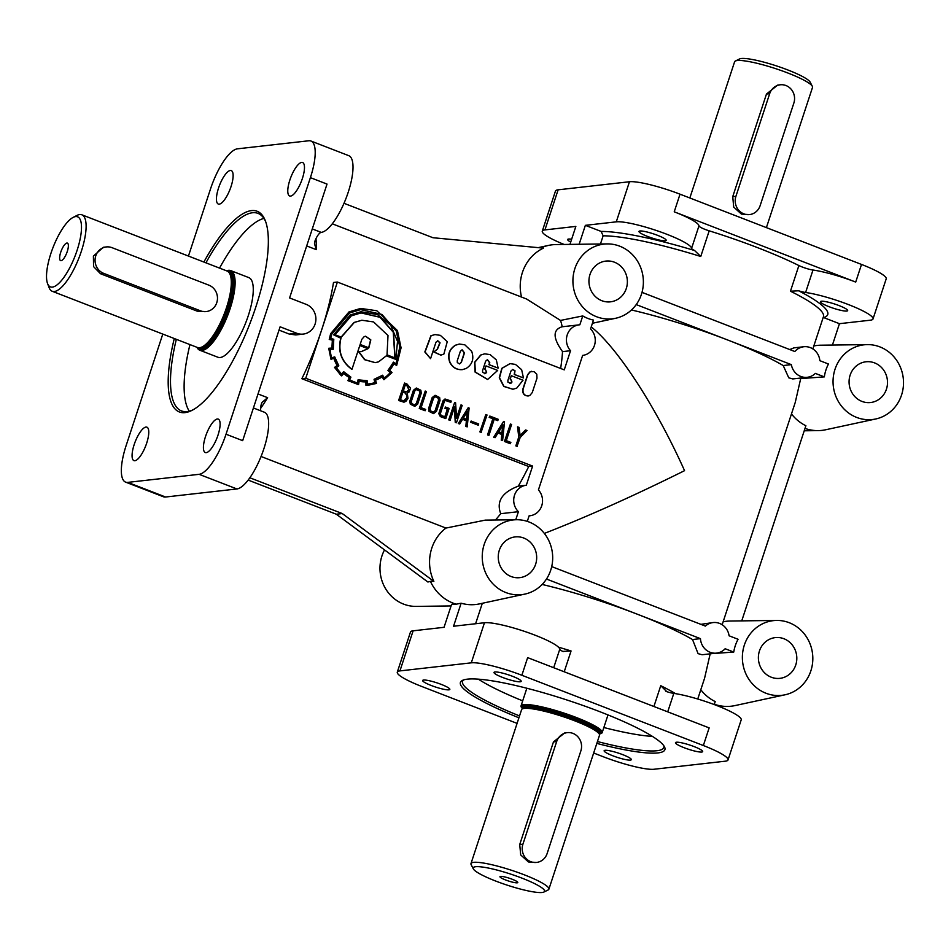 <?xml version="1.0" encoding="UTF-8"?>
<svg xmlns="http://www.w3.org/2000/svg" width="951" height="951" viewBox="0 0 951 951"><rect width="100%" height="100%" fill="white"/><g stroke="black" fill="none" stroke-linecap="round" stroke-linejoin="round"><path stroke-width="1.43" d="M829.082 306.709A14.313 2.199 18.2 0 1 820.475 301.669A14.313 2.199 18.2 0 1 821.402 301.241A14.313 2.199 18.2 0 1 839.044 305.58A14.313 2.199 18.2 0 1 847.662 310.608A14.313 2.199 18.2 0 1 829.082 306.709M647.595 236.454A14.313 2.199 18.2 0 1 638.989 231.426A14.313 2.199 18.2 0 1 639.904 230.986A14.313 2.199 18.2 0 1 657.557 235.325A14.313 2.199 18.2 0 1 666.175 240.365A14.313 2.199 18.2 0 1 647.595 236.454M570.707 242.053A14.313 2.199 18.2 0 1 567.64 239.486A14.313 2.199 18.2 0 1 568.567 239.046A14.313 2.199 18.2 0 1 571.634 239.236M622.715 754.642A14.313 2.199 -161.8 0 0 604.135 750.731A14.313 2.199 -161.8 0 0 612.753 755.76A14.313 2.199 -161.8 0 0 630.406 760.099A14.313 2.199 -161.8 0 0 631.321 759.671A14.313 2.199 -161.8 0 0 622.715 754.642M441.228 684.387A14.313 2.199 -161.8 0 0 422.648 680.476A14.313 2.199 -161.8 0 0 431.267 685.505A14.313 2.199 -161.8 0 0 448.908 689.844A14.313 2.199 -161.8 0 0 449.835 689.416A14.313 2.199 -161.8 0 0 441.228 684.387M694.052 746.571A14.313 2.199 -161.8 0 0 675.483 742.672A14.313 2.199 -161.8 0 0 684.09 747.7A14.313 2.199 -161.8 0 0 701.743 752.039A14.313 2.199 -161.8 0 0 702.67 751.599A14.313 2.199 -161.8 0 0 694.052 746.571M512.565 676.316A14.313 2.199 -161.8 0 0 493.997 672.416A14.313 2.199 -161.8 0 0 502.603 677.445A14.313 2.199 -161.8 0 0 520.256 681.784A14.313 2.199 -161.8 0 0 521.184 681.356A14.313 2.199 -161.8 0 0 512.565 676.316M874.611 362.913A20.506 19.21 -96.4 0 1 887.342 385.131A20.506 19.21 -96.4 0 1 869.689 402.606A20.506 19.21 -96.4 0 1 861.951 401.405A20.506 19.21 -96.4 0 1 849.136 380.138A20.506 19.21 -96.4 0 1 865.089 361.903A20.506 19.21 -96.4 0 1 874.611 362.913M523.787 538.04A20.506 19.21 -96.4 0 1 536.519 560.258A20.506 19.21 -96.4 0 1 518.877 577.732A20.506 19.21 -96.4 0 1 511.139 576.532A20.506 19.21 -96.4 0 1 498.312 555.253A20.506 19.21 -96.4 0 1 514.277 537.03A20.506 19.21 -96.4 0 1 523.787 538.04M614.477 262.214A20.506 19.21 -96.4 0 1 627.208 284.432A20.506 19.21 -96.4 0 1 609.555 301.919A20.506 19.21 -96.4 0 1 601.828 300.706A20.506 19.21 -96.4 0 1 589.002 279.439A20.506 19.21 -96.4 0 1 604.955 261.216A20.506 19.21 -96.4 0 1 614.477 262.214M783.921 638.739A20.506 19.21 -96.4 0 1 796.653 660.957A20.506 19.21 -96.4 0 1 779.012 678.432A20.506 19.21 -96.4 0 1 771.273 677.219A20.506 19.21 -96.4 0 1 758.446 655.952A20.506 19.21 -96.4 0 1 774.411 637.729A20.506 19.21 -96.4 0 1 783.921 638.739M689.832 197.986L734.6 61.791A41 6.312 18.2 0 1 735.385 61.019L739.616 58.938A37.588 5.789 18.2 0 1 787.69 69.91A37.588 5.789 18.2 0 1 810.157 82.131L812.332 86.315A41 6.312 18.2 0 1 812.511 87.409L766.399 227.622M735.385 61.019A41 6.312 18.2 0 1 787.82 72.989A41 6.312 18.2 0 1 812.332 86.315M77.079 250.386A37.588 11.816 111.2 0 1 47.55 283.529A37.588 11.816 111.2 0 1 50.926 253.346A37.588 11.816 111.2 0 1 73.156 217.387A37.588 11.816 111.2 0 1 77.079 250.386M73.156 217.387L77.007 215.413A41 12.898 111.2 0 1 81.834 214.795A41 12.898 111.2 0 1 81.299 251.421A41 12.898 111.2 0 1 52.222 291.279A41 12.898 111.2 0 1 49.083 287.571L47.55 283.529M495.804 881.09A37.588 5.789 -161.8 0 0 543.865 892.062A37.588 5.789 -161.8 0 0 521.956 878.13A37.588 5.789 -161.8 0 0 473.325 868.869A37.588 5.789 -161.8 0 0 495.804 881.09M543.865 892.062L548.109 889.981A41 6.312 -161.8 0 0 548.882 889.209A41 6.312 -161.8 0 0 524.203 874.789A41 6.312 -161.8 0 0 470.983 863.591A41 6.312 -161.8 0 0 471.149 864.685L473.325 868.869M206.201 311.571L197.261 311.179L100.461 273.71L93.555 266.589L93.4 256.104L103.302 247.284L106.334 246.939A13.671 12.803 83.6 0 0 95.136 258.862A13.671 12.803 83.6 0 0 103.659 273.353L200.447 310.822A13.671 12.803 83.6 0 0 206.201 311.571A13.671 12.803 83.6 0 0 217.41 299.66A13.671 12.803 83.6 0 0 208.887 285.169L112.087 247.7A13.671 12.803 83.6 0 0 106.334 246.939M567.224 732.65L564.692 732.936L553.47 741.911L556.668 741.542L522.919 844.179A13.671 12.803 83.6 0 0 530.801 861.689A13.671 12.803 83.6 0 0 536.554 862.438A13.671 12.803 83.6 0 0 547.122 853.546L580.859 750.91A13.671 12.803 83.6 0 0 572.977 733.399A13.671 12.803 83.6 0 0 567.224 732.65A13.671 12.803 83.6 0 0 556.668 741.542M553.47 741.911L519.721 844.536L520.708 854.937L528.423 861.963L536.554 862.438M749.554 214.581L741.423 214.106L733.708 207.08L732.734 196.679L766.47 94.054L777.704 85.079L780.236 84.794A13.671 12.803 -96.4 0 1 785.978 85.542A13.671 12.803 -96.4 0 1 793.859 103.065L760.122 205.689A13.671 12.803 -96.4 0 1 749.554 214.581A13.671 12.803 -96.4 0 1 743.801 213.832A13.671 12.803 -96.4 0 1 735.919 196.322L769.668 93.697A13.671 12.803 -96.4 0 1 780.236 84.794M505.611 879.972A9.391 1.45 18.2 0 1 500.036 876.56A9.391 1.45 18.2 0 1 512.149 879.235A9.391 1.45 18.2 0 1 517.808 882.409A9.391 1.45 18.2 0 1 505.611 879.972M470.983 863.591L521.6 709.648A41 6.312 18.2 0 1 521.719 709.41A41 6.312 18.2 0 1 574.82 720.846A41 6.312 18.2 0 1 599.546 735.004A41 6.312 18.2 0 1 599.499 735.266L548.882 889.209M521.719 709.41L522.384 708.4A40.679 6.265 18.2 0 1 575.07 719.741A40.679 6.265 18.2 0 1 599.617 733.792A40.655 6.265 18.2 0 0 575.117 719.574A40.655 6.265 18.2 0 0 522.361 708.436A42.712 6.586 18.2 0 1 521.029 705.904A42.712 6.586 18.2 0 1 576.472 717.565A42.712 6.586 18.2 0 1 602.185 732.591A42.712 6.586 18.2 0 1 599.606 733.863M60.733 252.229A9.391 2.96 111.2 0 1 67.866 243.468A9.391 2.96 111.2 0 1 67.271 251.492A9.391 2.96 111.2 0 1 61.209 260.669A9.391 2.96 111.2 0 1 60.733 252.229M226.54 270.821A42.712 13.433 111.2 0 1 230.665 270.583L248.817 277.609A42.712 13.433 111.2 0 1 248.259 315.756A42.712 13.433 111.2 0 1 217.969 357.267L199.829 350.241A42.712 13.433 111.2 0 1 196.94 347.293M230.665 270.583A42.712 13.433 111.2 0 1 230.106 308.73A42.712 13.433 111.2 0 1 199.829 350.241M81.834 214.795L227.027 270.999A41 12.898 111.2 0 1 228.026 271.57A41 12.898 111.2 0 1 226.493 307.625A41 12.898 111.2 0 1 198.545 347.745A41 12.898 111.2 0 1 197.416 347.484L52.222 291.279M722.166 624.736L795.262 402.392L800.706 378.569L824.339 376.881A38.42 35.983 83.6 0 1 828.464 364.007L819.857 360.679A15.371 14.408 83.6 0 0 810.264 347.59A15.371 14.408 83.6 0 0 803.785 346.746L793.895 347.864L789.77 349.564M803.785 346.746A15.371 14.408 83.6 0 0 794.846 351.525L642.008 292.373M807.244 377.297L792.777 378.938L788.759 377.809L783.22 365.553L791.351 364.637A15.371 14.408 83.6 0 0 800.766 376.453A15.371 14.408 83.6 0 0 807.244 377.297A15.371 14.408 83.6 0 0 815.352 373.398L824.339 376.881M712.311 653.599L733.744 652.065L725.149 648.737A15.371 14.408 -96.4 0 1 716.555 653.123A15.371 14.408 -96.4 0 1 710.088 652.279A15.371 14.408 -96.4 0 1 700.447 638.644L637.348 614.215A123.012 18.949 18.2 0 1 692.53 639.536L700.447 638.644M716.555 653.123L702.088 654.752L698.082 653.634L692.53 639.536M700.863 624.343L713.107 622.56A15.371 14.408 -96.4 0 1 719.574 623.416A15.371 14.408 -96.4 0 1 729.084 635.791L738.071 639.274A38.42 35.983 -96.4 0 0 733.744 652.065M551.723 566.606L705.38 626.091A15.371 14.408 -96.4 0 1 713.107 622.56M485.307 369.214L486.674 372.198L485.557 373.517L482.644 372.4L482.549 370.64L485.676 361.142L487.435 359.644L489.789 362.723L489.159 364.649L498.134 368.132L496.327 359.918L490.134 354.616L484.737 353.831L480.944 354.985L474.846 362.26L475.322 372.079L487.673 379.437L497.682 370.426L486.009 365.897L484.962 369.083A1.581 1.486 83.6 0 0 485.307 369.214L486.436 372.245L484.725 373.743M510.628 379.009L511.995 381.993L510.877 383.324L507.953 382.207L507.87 380.448L510.996 370.949L512.755 369.452L515.014 370.771L514.479 374.456L523.454 377.927L521.647 369.713L515.454 364.411L510.057 363.639L502.045 368.31L499.513 377.797L504.006 386.403L512.993 389.244L516.75 388.103L523.002 380.222L511.329 375.704L510.283 378.878A1.581 1.486 83.6 0 0 510.628 379.009L511.757 382.052L510.045 383.538M463.66 679.906A105.93 16.322 -161.8 0 0 462.566 681.356A105.93 16.322 -161.8 0 0 519.531 715.925M522.693 700.851A105.93 16.322 18.2 0 1 478.317 679.157M265.757 221.952A105.93 33.309 -68.8 0 0 258.018 213.381A105.93 33.309 -68.8 0 0 205.939 262.845M219.55 268.111A105.93 33.309 111.2 0 1 263.902 218.409M875.752 418.975A37.576 35.199 -96.4 0 1 856.685 417.43A37.576 35.199 -96.4 0 1 833.468 375.847A37.576 35.199 -96.4 0 1 867.348 344.607A37.576 35.199 -96.4 0 1 879.877 346.889A37.576 35.199 -96.4 0 1 903.45 384.989A37.576 35.199 -96.4 0 1 875.752 418.975L825.646 429.769A42.712 40.001 -96.4 0 1 818.217 430.613A42.712 40.001 -96.4 0 1 805.022 428.414M289.877 179.965A17.938 5.647 111.2 0 1 302.596 162.526A17.938 5.647 111.2 0 1 302.37 178.55A17.938 5.647 111.2 0 1 289.651 195.989A17.938 5.647 111.2 0 1 289.877 179.965M218.54 188.025A17.938 5.647 111.2 0 1 231.259 170.586A17.938 5.647 111.2 0 1 231.022 186.61A17.938 5.647 111.2 0 1 218.302 204.049A17.938 5.647 111.2 0 1 218.54 188.025M134.174 444.604A17.938 5.647 111.2 0 1 146.894 427.165A17.938 5.647 111.2 0 1 146.668 443.19A17.938 5.647 111.2 0 1 133.948 460.629A17.938 5.647 111.2 0 1 134.174 444.604M205.523 436.533A17.938 5.647 111.2 0 1 218.243 419.106A17.938 5.647 111.2 0 1 218.005 435.13A17.938 5.647 111.2 0 1 205.285 452.557A17.938 5.647 111.2 0 1 205.523 436.533M260.764 410.832A10.247 3.222 -68.8 0 1 261.406 403.89L262.155 402.285L267.623 397.684L258.018 393.964M312.285 228.929L321.212 232.389A10.247 3.222 -68.8 0 0 314.864 241.292L314.484 243.658L316.291 249.649A123.012 38.682 -68.8 0 0 315.982 238.63M321.212 232.389A41 12.898 -68.8 0 0 348.197 192.28A41 12.898 -68.8 0 0 348.732 155.655L310.929 141.021A41 12.898 -68.8 0 0 308.778 140.772L237.429 148.832A41 12.898 -68.8 0 0 210.516 188.928L188.441 256.069M162.787 334.074L126.15 445.508A41 12.898 -68.8 0 0 125.615 482.133A41 12.898 -68.8 0 0 127.767 482.383L199.116 474.323A41 12.898 -68.8 0 0 226.029 434.215L310.395 177.647A41 12.898 -68.8 0 0 310.929 141.021M125.615 482.133L163.429 496.767A41 12.898 -68.8 0 0 165.581 497.016L236.918 488.957A41 12.898 -68.8 0 0 263.843 448.848A41 12.898 -68.8 0 0 264.378 412.235L253.418 407.979M591.225 326.918C617.472 347.59 656.154 407.183 684.554 470.662C633.057 496.196 586.315 517.118 544.341 533.416M542.141 584.461A123.012 18.949 18.2 0 1 637.348 614.215L546.48 579.04M475.595 623.749L482.323 603.279M505.873 592.556A37.576 35.199 -96.4 0 1 482.656 550.962A37.576 35.199 -96.4 0 1 516.536 519.733A37.576 35.199 -96.4 0 1 529.065 522.004A37.576 35.199 -96.4 0 1 552.626 560.115A37.576 35.199 -96.4 0 1 524.94 594.09A37.576 35.199 -96.4 0 1 505.873 592.556M516.536 519.733L485.26 520.126L445.96 528.067A42.415 39.728 -96.4 0 0 433.858 581.358L430.411 581.346A42.712 40.001 -96.4 0 0 453.151 603.148A42.712 40.001 -96.4 0 0 456.218 604.194L451.618 604.277L444.046 627.315L413.126 630.81A41 6.312 -161.8 0 0 410.475 632.046L397.292 672.143A41 6.312 -161.8 0 0 421.971 686.563L517.082 723.378M495.435 520.007A123.012 38.682 -68.8 0 0 500.737 513.683C496.125 501.581 501.985 492.404 518.307 486.127A123.012 38.682 -68.8 0 0 528.72 466.513L301.859 378.7A123.012 38.682 -68.8 0 0 321.569 330.152A123.012 38.682 -68.8 0 0 333.504 282.483L337.391 282.043L305.758 378.26L532.619 466.073L526.319 485.224A15.371 14.408 83.6 0 0 514.384 495.637A15.371 14.408 83.6 0 0 518.402 511.686L515.763 519.745M560.65 368.465A123.012 38.682 -68.8 0 0 562.528 351.62L570.541 350.717L564.252 369.868L337.391 282.043M332.291 223.806L526.557 299.006L560.519 320.428A123.012 38.682 -68.8 0 1 562.184 326.764C552.65 329.664 552.769 337.95 562.528 351.62M757.84 247.759A123.012 18.949 -161.8 0 0 709.196 230.831A10.247 1.581 18.2 0 1 698.961 225.898A41 6.312 -161.8 0 0 674.223 211.823L855.71 282.078A41 6.312 -161.8 0 0 812.986 270.036A10.247 1.581 18.2 0 1 798.888 265.543A123.012 18.949 -161.8 0 0 757.84 247.759M600.45 244.003L603.136 235.824L601.139 231.438A126.424 19.484 18.2 0 1 694.599 250.517L700.756 256.485L709.196 230.831M783.22 365.553A123.012 18.949 -161.8 0 0 727.527 339.935A123.012 18.949 -161.8 0 0 631.464 309.978M451.071 605.942L416.146 606.393A37.576 35.199 -96.4 0 1 403.604 604.111A37.576 35.199 -96.4 0 1 384.525 549.904M596.55 316.731A37.576 35.199 -96.4 0 1 573.334 275.148A37.576 35.199 -96.4 0 1 607.213 243.908A37.576 35.199 -96.4 0 1 619.743 246.19A37.576 35.199 -96.4 0 1 643.316 284.29A37.576 35.199 -96.4 0 1 615.618 318.276A37.576 35.199 -96.4 0 1 596.55 316.731M540.964 247.902A42.712 40.001 -96.4 0 1 548.537 245.406A42.712 40.001 -96.4 0 1 555.955 244.562L607.213 243.908M521.528 297.069A42.415 39.728 -96.4 0 1 543.413 248.128L432.955 237.726L344.012 203.3M560.519 320.428L582.761 315.934A38.42 35.983 83.6 0 0 587.968 318.466A38.42 35.983 83.6 0 0 593.472 320.083L590.559 328.939A15.371 14.408 83.6 0 1 594.589 344.999A15.371 14.408 83.6 0 1 582.642 355.401L538.421 489.908A15.371 14.408 83.6 0 1 541.725 505.801A15.371 14.408 83.6 0 1 529.85 515.775A15.371 14.408 83.6 0 1 529.113 515.834L529.85 515.775M785.062 694.789A37.576 35.199 -96.4 0 1 766.007 693.255A37.576 35.199 -96.4 0 1 742.79 651.661A37.576 35.199 -96.4 0 1 776.658 620.432A37.576 35.199 -96.4 0 1 789.199 622.703A37.576 35.199 -96.4 0 1 812.76 660.814A37.576 35.199 -96.4 0 1 785.062 694.789L734.957 705.594A42.712 40.001 -96.4 0 1 727.539 706.438A42.712 40.001 -96.4 0 1 714.332 704.239M723.14 621.788A42.236 39.562 -96.4 0 1 730.178 621.027L776.658 620.432M710.171 653.848L704.584 678.218L697.749 699.009M700.792 689.737A42.236 39.562 83.6 0 0 715.211 701.565L714.225 704.56M867.348 344.607L820.856 345.201A42.236 39.562 83.6 0 0 813.818 345.974M741.744 620.872L805.889 425.739A42.236 39.562 -96.4 0 1 791.482 413.923M176.339 339.317A105.93 33.309 -68.8 0 0 181.546 410.939A105.93 33.309 -68.8 0 0 193.041 409.81M174.283 338.52A107.629 33.856 -68.8 0 0 192.066 410.333A107.629 33.856 -68.8 0 0 255.724 307.339A107.629 33.856 -68.8 0 0 265.388 220.917A107.629 33.856 -68.8 0 0 203.883 262.048M597.442 741.542A105.93 16.322 -161.8 0 0 663.81 747.522A105.93 16.322 -161.8 0 0 663.786 745.703M596.824 743.409A107.629 16.583 -161.8 0 0 657.937 752.919A107.629 16.583 -161.8 0 0 664.464 746.785A107.629 16.583 -161.8 0 0 600.117 711.812A107.629 16.583 -161.8 0 0 462.471 680.381A107.629 16.583 -161.8 0 0 518.925 717.803M406.6 391.99L408.871 389.613L406.79 385.44L405.304 384.87M406.041 391.883L407.92 391.36L409.108 389.589L407.028 385.417L405.34 384.763L403.343 390.837L406.041 391.883M403.878 400.787L406.564 397.993L406.612 395.117L404.995 392.918L402.927 392.121M402.951 400.633L405.34 400.157L406.802 397.97L406.85 395.093L405.233 392.894L402.951 392.014L400.442 399.658L402.951 400.633M403.913 402.178L398.6 400.49L404.555 383.051L406.98 383.99L410.582 388.151L409.156 391.907L407.313 393.167L407.979 398.457L405.97 401.274L404.032 402.166L398.6 400.49M420.877 390.279L421.245 393.227L417.667 404.104L414.838 406.315L410.499 404.116L410.071 401.132L413.637 390.279L416.383 388.032L420.877 390.279M414.719 406.327L410.261 404.139L409.833 401.156L413.4 390.314L416.265 388.056M414.505 404.995L416.336 403.426L419.748 393.048L419.546 391.004L416.538 389.446M411.759 403.557L414.624 404.983L416.574 403.402L419.985 393.025L419.783 390.98L416.657 389.435L414.743 390.98L411.319 401.37L411.759 403.557M439.647 397.542L440.028 400.502L436.461 411.379L433.608 413.59L429.281 411.391L428.842 408.395L432.408 397.554L435.166 395.307L439.647 397.542M433.49 413.602L429.044 411.414L428.604 408.431L432.17 397.577L435.047 395.319M433.287 412.259L435.106 410.701L438.518 400.323L438.34 398.279L435.308 396.722M430.53 410.82L433.406 412.247L435.344 410.677L438.756 400.288L438.577 398.255L435.427 396.698L433.525 398.255L430.114 408.645L430.53 410.82M445.793 418.583L440.575 416.562L439.029 413.637L443.249 400.775L445.056 399.016L451.25 401.06L450.833 402.332L445.389 400.407L444.402 401.381L440.277 413.911L441.264 415.421L445.009 416.871L447.529 409.203L444.961 408.324L445.377 407.064L449.134 408.407L445.793 418.583L440.337 416.586L438.791 413.673L443.011 400.799L444.949 399.028M450.833 402.332L445.27 400.419M434.833 334.597L430.886 335.762L424.835 351.953L430.565 358.67L435.962 342.253L437.769 340.767L440.063 342.824L437.46 349.172L433.822 352.001L440.824 355.151M434.06 351.965L440.943 355.139L443.879 354.057L447.255 341.671L440.384 335.358L434.952 334.574L431.124 335.739L425.073 351.929L430.565 358.67M437.65 340.779L439.826 342.847L437.222 349.195L433.822 352.001M466.109 368.501C472.35 364.506 474.228 358.812 471.72 351.418L464.813 344.809L459.416 344.036L455.624 345.189C449.359 349.183 447.493 354.878 450.001 362.272C452.676 367.455 456.801 369.903 462.352 369.642L466.109 368.501M459.297 344.048L455.386 345.213C449.122 349.207 447.255 354.901 449.764 362.295C452.438 367.478 456.563 369.927 462.115 369.666L462.234 369.654M462.031 349.813L464.243 352.916L461.116 362.438L459.44 363.936M460.367 351.299L462.15 349.79L464.48 352.892L461.354 362.414L459.559 363.924L457.324 362.593L457.241 360.809L460.367 351.299M487.316 359.668L489.551 362.747L488.921 364.685L498.134 368.132M484.618 353.855L480.707 355.02L474.608 362.283L475.084 372.103L487.554 379.449M512.637 369.464L514.776 370.807L514.241 374.48L523.454 377.927M509.938 363.651L501.807 368.334L499.275 377.82L503.768 386.427L512.874 389.256M528.162 395.973L528.043 395.985C523.965 395.675 522.254 393.369 522.884 389.054L527.603 374.682L530.064 371.77L531.668 371.306M529.802 395.497L528.28 395.961C524.203 395.652 522.491 393.345 523.121 389.03L527.841 374.658L530.301 371.734L534.01 371.591L536.792 374.254L536.982 378.201L532.263 392.561L529.802 395.497M358.812 351.692L364.851 359.692L375.276 362.64L378.569 361.844L386.415 355.745L395.818 359.383L397.518 341.421L390.683 325.147L377.44 314.579L360.952 311.75L350.55 314.9L333.872 334.823L340.993 338.152C337.831 351.085 341.504 361.463 351.989 369.273L359.823 345.451L368.085 348.637L361.38 351.597L358.575 351.715L364.613 359.716L375.158 362.652M360.833 311.762L350.313 314.936L333.635 334.847L340.755 338.187C337.593 351.109 341.266 361.487 351.751 369.297L351.989 369.273M365.517 336.226L370.581 339.911L368.691 347.769M364.174 336.63L365.636 336.214L370.819 339.876L368.845 347.828L360.144 344.452L361.844 339.305L364.174 336.63M360.964 312.915L380.043 317.301L393.274 332.244L394.879 357.909M351.288 315.863L361.083 312.903L380.234 317.242L393.512 332.208L395.081 357.98L387.033 354.866L388.008 335.501L373.577 321.925L361.891 320.249L354.343 322.413L341.314 337.165L335.037 334.74L351.288 315.863M361.772 320.261L354.105 322.448L341.112 337.094M334.918 357.338L331.733 357.849A33.689 31.561 -96.4 0 1 330.14 349.386L333.278 349.255L333.789 339.245L330.71 338.485A44.947 42.106 -96.4 0 1 331.887 334.051L349.647 312.95L360.738 309.586L381.933 314.46L396.484 331.091L400.05 347.008L396.258 363.853L393.441 362.141L388.174 370.403L390.481 372.554A35.199 32.976 -96.4 0 1 384.382 378.034L382.611 375.217L374.29 379.306L375.074 382.611A40.358 37.802 -96.4 0 1 368.822 383.895A40.358 37.802 -96.4 0 1 367.264 384.038L367.122 380.697L358.277 379.841L357.695 383.146L349.599 380.008L350.907 377.131L343.775 371.758L341.647 374.219L336.297 367.704L338.829 365.826L334.704 356.875L331.721 357.802M393.262 362.7L387.937 370.426L390.243 372.578A35.199 32.976 -96.4 0 1 384.323 377.939M360.619 309.598L381.755 314.508L396.246 331.114L399.812 346.984L396.08 363.746M333.195 348.541L333.278 349.255L330.14 349.409M396.662 365.41L401.072 347.828L397.435 330.579L376.798 310.739L360.667 308.433L349.207 311.916L330.877 333.658L329.248 339.436L332.351 340.161L331.899 348.066L328.951 348.256L330.984 359.3L334.063 358.265A32.964 30.884 83.6 0 0 337.403 365.457A485.367 454.626 83.6 0 0 334.764 367.395L341.647 375.871L343.846 373.327A29.231 27.389 83.6 0 0 349.599 377.488L348.125 380.602L358.563 384.537L359.157 381.196A32.691 30.622 83.6 0 0 366.111 381.85L366.171 385.262L368.988 385.06L376.453 383.431L375.526 380.127A35.353 33.107 83.6 0 0 382.338 376.762L384.038 379.639L392.026 372.578L389.589 370.272A29.647 27.769 83.6 0 0 393.845 363.698L396.662 365.41L393.785 363.829M384.501 379.342L383.8 379.675L382.159 376.881M366.171 385.262L368.869 385.072M348.66 380.899L358.325 384.573M343.727 373.47A29.231 27.389 83.6 0 0 349.362 377.523L347.888 380.626L348.423 380.935M333.837 358.337A32.964 30.884 83.6 0 0 337.165 365.493A485.367 454.626 83.6 0 0 334.526 367.419L341.064 375.562M328.987 348.851L328.713 348.28L328.749 348.874M360.548 308.457L348.969 311.94L330.639 333.694L329.248 339.436L329.593 338.829L332.351 340.161M812.986 270.036L805.604 292.492A10.247 1.581 18.2 0 1 798.614 290.78L790.447 291.208A123.012 18.949 18.2 0 1 823.447 316.671L823.471 316.624M569.946 244.383L575.854 226.409L544.935 229.904A41 6.312 18.2 0 0 542.284 231.152A41 6.312 18.2 0 0 564.169 244.466M248.163 480.089L336.321 514.218L427.902 582.024L430.411 581.346M189.285 411.177A105.93 33.309 111.2 0 1 189.95 344.583M279.012 330.116L289.27 334.086L295.809 334.93L303.214 334.086A15.371 14.408 83.6 0 0 315.815 320.689A15.371 14.408 83.6 0 0 306.234 304.379L289.591 297.936L327.025 184.078L310.395 177.647M261.061 456.492L445.96 528.067M563.254 651.601L562.79 651.411A10.247 1.581 18.2 0 1 559.77 649.248A41 6.312 -161.8 0 0 527.96 632.57A41 6.312 -161.8 0 0 484.475 622.739L453.556 626.233L461.128 603.207L456.218 604.194M461.128 603.207A42.236 39.562 83.6 0 0 479.482 603.897L524.94 594.09M226.029 434.215L242.671 440.658L280.105 326.799L296.736 333.242A15.371 14.408 83.6 0 0 303.214 334.086M527.294 521.374L529.113 515.834M582.761 315.934L579.848 324.79A15.371 14.408 83.6 0 0 579.123 324.85A15.371 14.408 83.6 0 0 567.248 334.823A15.371 14.408 83.6 0 0 570.541 350.717M425.038 410.725L419.272 408.49L425.228 391.051L426.428 391.515L421.115 407.67L425.691 409.441L425.038 410.725M444.806 416.788L447.291 409.227M456.456 422.767L455.493 422.399L454.554 406.85L450.12 420.318L448.931 419.855L454.649 402.439L455.6 402.82L456.563 418.381L460.997 404.9L462.186 405.364L456.456 422.767L455.256 422.422L454.352 407.456M450.12 420.318L448.694 419.878L454.649 402.439M456.528 417.798L460.997 404.9M467.203 426.868L466.073 426.428L466.608 420.758L462.626 419.213L459.702 423.98L458.525 423.516L468.225 407.694L469.128 408.05L467.203 426.868L465.835 426.452L466.37 420.782L462.566 419.308M459.702 423.98L458.287 423.54L468.225 407.694M510.212 443.701L504.446 441.466L510.414 424.027L511.602 424.491L506.289 440.634L510.865 442.405L510.212 443.701M520.126 435.475L525.534 430.007L527.056 430.47L520.161 437.519L517.035 446.34L515.846 445.876L518.77 436.973L517.522 426.904L519.044 427.368L520.149 435.665L525.772 429.971M511.329 375.704L510.045 378.902M359.145 381.268A32.691 30.622 83.6 0 0 365.873 381.874L365.933 385.286M328.713 348.28L330.984 359.3M486.009 365.897L484.725 369.107M502.603 440.575L501.474 440.135L502.009 434.464L498.027 432.919L495.102 437.686L493.926 437.21L503.626 421.4L504.529 421.757L502.603 440.575L501.236 440.158L501.771 434.488L497.967 433.014M495.102 437.686L493.688 437.246L503.626 421.4M497.872 420.58L494.258 419.189L488.945 435.344L487.768 434.892L493.082 418.725L489.408 417.311L489.824 416.062L498.276 419.332L497.635 420.615L494.223 419.284M488.945 435.344L487.53 434.916L492.844 418.749L489.171 417.334L489.824 416.062M481.087 432.36L479.886 431.897L485.83 414.517L487.031 414.981L481.087 432.36M478.091 425.156L470.662 422.28L471.042 421.115L478.722 423.956L478.091 425.156M593.662 753.014L603.469 756.818A41 6.312 -161.8 0 0 654.026 769.252L725.375 761.18A41 6.312 -161.8 0 0 728.026 759.944A41 6.312 -161.8 0 0 703.348 745.525L521.861 675.269A41 6.312 -161.8 0 0 471.292 662.835L399.943 670.895A41 6.312 -161.8 0 0 397.292 672.143M542.284 231.152L555.467 191.056A41 6.312 18.2 0 1 558.118 189.82L629.455 181.748A41 6.312 18.2 0 1 680.024 194.182L861.511 264.437A41 6.312 18.2 0 1 886.201 278.857L873.018 318.954A41 6.312 18.2 0 1 870.367 320.19L839.448 323.685L832.422 345.058M579.135 244.276L585.364 225.339L601.139 231.438M694.599 250.517A10.247 1.581 18.2 0 1 691.579 248.354A41 6.312 18.2 0 0 659.768 231.664A41 6.312 18.2 0 0 616.284 221.845L585.364 225.339M798.614 290.78A126.424 19.484 18.2 0 1 823.673 317.586L839.448 323.685M805.604 292.492A41 6.312 18.2 0 1 849.314 304.914A41 6.312 18.2 0 1 873.018 318.954M728.026 759.944L741.209 719.848A41 6.312 -161.8 0 0 717.506 705.82A41 6.312 -161.8 0 0 673.795 693.398A10.247 1.581 18.2 0 1 666.806 691.674L665.938 691.329M521.861 675.269L527.65 657.628L709.149 727.884L703.348 745.525M666.806 691.674L660.743 685.695L653.908 706.498M562.79 651.411L571.064 650.971A123.012 18.949 -161.8 0 0 558.475 647.167M249.863 477.782L342.265 513.552L336.321 514.218M342.265 513.552L433.858 581.358M652.434 736.407A105.93 16.322 18.2 0 1 603.837 727.527M301.859 378.7L305.758 378.26M532.619 466.073L528.72 466.513M332.588 340.125L331.899 348.066M332.137 348.03L330.425 348.244M333.73 339.84L333.789 339.245M382.611 375.217L374.052 379.33L374.837 382.635A40.358 37.802 -96.4 0 1 368.703 383.907M358.836 379.948L358.04 379.865L357.469 383.087M344.155 372.138L343.537 371.782L341.528 374.1M359.787 345.546L367.847 348.672L361.261 351.608M386.356 355.84L395.818 359.383M517.273 446.316L515.846 445.876M516.084 445.853L518.77 436.973M519.008 436.949L517.76 426.868M510.449 443.677L504.446 441.466M504.684 441.442L510.414 424.027M501.914 433.002L502.71 425.299M502.14 433.085L502.996 424.824L498.823 431.802L502.14 433.085M481.325 432.336L479.886 431.897M480.124 431.873L485.83 414.517M478.329 425.133L470.662 422.28M470.9 422.256L471.28 421.079M466.513 419.296L467.31 411.593M466.739 419.391L467.595 411.117L463.422 418.095L466.739 419.391M447.529 409.203L444.961 408.324M445.199 408.3L445.615 407.04M425.275 410.701L419.272 408.49M419.51 408.466L425.228 391.051M398.838 400.466L404.555 383.051M500.737 513.683L518.402 511.686M518.307 486.127L526.319 485.224M636.219 304.593L791.351 364.637M100.461 273.71L103.659 273.353M519.721 844.536L522.919 844.179M766.47 94.054L769.668 93.697M732.734 196.679L735.919 196.322M522.361 708.436L522.765 707.187A40.655 6.265 18.2 0 1 575.545 718.29A40.655 6.265 18.2 0 1 600.022 732.591L599.546 735.004M522.622 707.639A41.345 6.372 18.2 0 1 575.997 717.625A41.345 6.372 18.2 0 1 599.867 733.043M228.074 271.594A41.345 13.005 111.2 0 1 229.631 308.79A41.345 13.005 111.2 0 1 198.593 347.745M228.561 271.962L229.322 272.259A40.655 12.791 111.2 0 1 228.787 308.576A40.655 12.791 111.2 0 1 199.96 348.102L199.199 347.804M228.739 272.093A40.655 12.791 111.2 0 1 227.574 308.112A40.655 12.791 111.2 0 1 199.425 347.828M228.026 271.57L228.965 272.271A40.679 12.791 111.2 0 1 227.432 308.053A40.679 12.791 111.2 0 1 199.698 347.852L198.545 347.745M564.216 671.786L571.064 650.971M306.686 245.94L316.291 249.649M603.136 235.824A123.012 18.949 18.2 0 1 700.756 256.485M798.888 265.543L790.447 291.208M260.562 408.49A123.012 38.682 -68.8 0 0 267.623 397.684M675.638 693.671A123.012 18.949 -161.8 0 0 660.743 685.695M127.767 482.383L165.581 497.016M199.116 474.323L236.918 488.957M399.943 670.895L413.126 630.81M667.721 711.847L673.795 693.398M471.292 662.835L484.475 622.739M553.696 667.709L559.77 649.248M558.118 189.82L544.935 229.904M629.455 181.748L616.284 221.845M698.961 225.898L691.579 248.354M680.024 194.182L674.223 211.823M861.511 264.437L855.71 282.078M289.27 334.086L296.736 333.242M197.261 311.179L200.447 310.822M521.029 705.904L526.842 688.239M804.237 430.791L818.217 430.613M719.325 706.534L727.539 706.438M615.618 318.276L592.425 323.269M812.855 348.91L823.447 316.671M538.171 247.64L548.537 245.406M561.613 326.835L579.123 324.85M602.185 732.591L607.986 714.926"/></g></svg>
